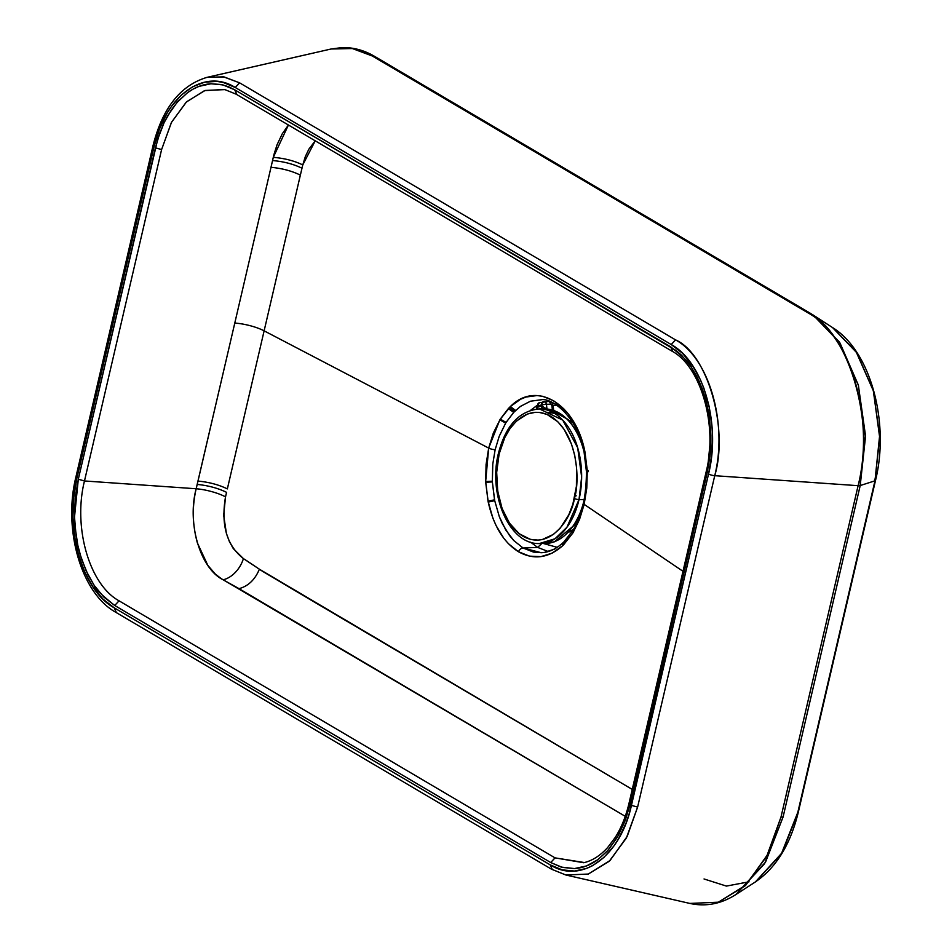 <?xml version="1.0" encoding="UTF-8"?>
<svg xmlns="http://www.w3.org/2000/svg" width="952" height="952" viewBox="0 0 952 952"><rect width="100%" height="100%" fill="white"/><g stroke="black" fill="none" stroke-linecap="round" stroke-linejoin="round"><path stroke-width="1.43" d="M579.304 517.019L574.877 524.742L554.314 541.866L539.356 543.544C509.189 544.782 487.852 494.338 498.455 453.259A3.368 0.904 13.1 0 0 499.11 454.033C501.68 435.588 522.66 400.649 550.72 416.262C578.399 433.505 580.018 481.783 574.413 498.432A3.368 0.904 13.1 0 0 579.018 499.598L581.648 477.047L577.685 447.726L562.739 420.106L539.415 408.92A67.306 42.269 90 0 1 579.018 499.598L584.254 499.598L579.018 499.598A67.306 42.269 90 0 1 539.356 543.544L555.016 538.761L566.952 527.241L579.018 499.598A3.368 0.904 -166.9 0 1 574.413 498.432C571.855 516.865 550.875 551.803 522.815 536.19C495.135 518.947 493.517 470.681 499.11 454.033A3.368 0.904 -166.9 0 1 498.455 453.259A3.368 0.904 -166.9 0 1 499.383 452.866M544.592 543.544A67.306 42.269 -90 0 0 582.588 505.798A67.306 42.269 -90 0 0 584.242 499.657A67.306 42.269 -90 0 1 582.588 505.798L582.755 506.024M544.841 401.554L542.616 402.077L541.747 404.838L546.448 404.267L545.591 402.089L544.02 401.518A3.368 2.118 90 0 1 544.365 401.47A3.368 2.118 90 0 1 546.448 404.267L550.458 404.267A3.368 2.118 -90 0 0 548.376 401.47A3.368 2.118 -90 0 0 548.019 401.518A3.368 2.118 90 0 1 548.4 401.47A3.368 2.118 90 0 1 550.458 404.267A1.678 1.285 -105.2 0 1 551.946 405.933L553.207 406.135L552.481 406.492M537.273 406.492L538.094 403.624L539.843 402.648A3.368 2.582 74.8 0 0 539.32 402.72L548.376 401.47C550.946 401.423 552.553 402.97 553.207 406.135L551.946 405.933L552.374 409.979L551.886 405.6L550.97 404.398L546.448 404.267L546.96 409.015L546.448 404.267L541.747 404.838L541.878 406.076L546.972 409.074L541.878 406.076L541.724 409.074L542.39 407.337L541.747 404.838A3.368 2.582 -105.2 0 1 543.485 401.589A3.368 2.582 -105.2 0 1 544.02 401.518M576.198 495.813L575.067 495.385M539.32 402.72A3.368 2.582 74.8 0 0 537.582 405.968L541.747 404.838L536.857 406.325L539.32 402.72M537.202 409.396L537.713 407.206A70.674 44.387 90 0 1 541.878 406.076A70.674 44.387 90 0 0 537.713 407.206L537.178 408.551M582.91 505.595L582.588 505.798A67.306 42.269 90 0 1 544.413 543.544M554.421 413.311L546.841 412.287M544.722 408.92A67.306 42.269 90 0 1 584.064 452.01A67.306 42.269 -90 0 0 544.651 408.92L549.459 409.324L568.237 419.558L578.376 433.553M583.338 507.083L582.588 505.798M499.11 454.033L496.682 472.394L497.706 491.089L502.085 508.499L509.463 523.136L519.185 533.727L530.419 539.379L538.285 540.129L542.212 539.582L553.517 534.334L560.323 528.003L568.749 514.877L572.866 504.203L576.412 486.305L576.555 467.539L574.722 455.342L571.438 443.953L564.072 429.316L557.801 421.736L546.96 414.37L539.189 412.394L535.25 412.323L527.444 414.037L516.508 421.022L510.141 428.376L504.786 437.575L499.11 454.033M569.106 420.451L572.783 422.569M832.524 327.559L856.788 352.764L873.27 390.546L879.648 435.409L874.971 480.82L860.215 485.544L865.416 434.993L858.323 385.024L839.973 342.958L813.044 314.945L808.319 313.053C850.993 336.246 874.864 419.011 858.109 485.687A5.046 1.368 13.1 0 0 860.215 485.544L783.091 816.959L765.551 862.084L735.825 894.571L764.587 863.69L783.091 816.959L780.985 817.09L766.681 856.419L744.976 885.919L718.343 902.198L689.819 903.424L718.308 902.21L745.94 884.991L767.74 854.372L780.985 817.09L858.109 485.687L714.738 475.691L637.614 807.094L627.189 836.415L610.042 860.513L588.312 874.055L565.904 875.007L551.517 869.2L565.893 875.007L588.336 874.043L609.292 861.227L626.368 838.034L637.614 807.094L631.438 805.368C620.514 856.312 581.541 884.836 550.161 864.844L114.18 607.793C82.181 590.418 64.296 528.372 76.85 478.38A5.046 1.368 -166.9 0 1 75.862 477.238A5.046 1.368 -166.9 0 1 77.171 476.654M541.355 552.719L533.513 552.101L523.076 548.007A5.046 3.689 120.5 0 0 518.495 551.755C533.691 560.157 548.352 558.205 562.489 545.877L573.092 532.608L584.159 504.37L587.277 471.407L584.635 450.367C574.925 403.16 536.131 380.3 510.355 406.563L499.836 419.844L488.685 448.083L485.663 481.545L492.315 481.224L492.779 464.112L495.147 449.665A5.046 1.368 -166.9 0 1 488.685 448.083L264.12 330.844A25.24 6.819 13.1 0 0 234.787 323.061L273.974 154.474L277.032 144.835L282.292 133.756L288.42 125.009L273.284 157.354C284.303 158.234 294.144 160.757 302.772 164.922L301.998 168.218L302.772 164.922C294.144 160.757 284.303 158.234 273.284 157.354L272.558 160.555C283.553 161.495 293.371 164.041 301.998 168.218L300.368 175.108L301.998 168.218C293.371 164.041 283.553 161.495 272.558 160.555L270.999 167.314C281.959 168.314 291.74 170.92 300.368 175.108L264.12 330.844L300.368 175.108C291.74 170.92 281.959 168.314 270.999 167.314L234.787 323.061A25.24 6.819 -166.9 0 1 264.12 330.844L227.35 488.9C218.722 484.699 208.94 482.105 197.992 481.081L197.207 484.425C208.155 485.496 217.948 488.138 226.564 492.351L225.529 496.861L226.564 492.351C217.948 488.138 208.155 485.496 197.207 484.425L196.16 488.757A25.24 6.676 -166.3 0 1 225.529 496.861L223.684 515.258L226.397 533.382L229.361 541.498L233.288 548.59L243.426 558.61L262.55 571.319L309.828 599.391L632.247 789.41L259.396 569.201C255.017 579.697 248.222 586.182 239.035 588.657L625.262 816.328L221.173 578.614L215.307 574.056L207.833 565.381L197.409 542.997C192.399 525.004 191.983 506.928 196.16 488.757L84.478 480.962C72.852 527.265 89.417 584.718 119.048 600.819L555.028 857.871L584.433 862.548M243.426 558.61A25.24 17.755 -61.5 0 1 223.125 579.792A25.24 17.755 118.5 0 0 243.426 558.61C226.755 545.508 220.793 524.921 225.529 496.861A25.24 6.676 13.7 0 0 196.16 488.757L234.787 323.061L197.992 481.081C208.94 482.105 218.722 484.699 227.35 488.9L264.12 330.844L488.685 448.083A5.046 1.368 13.1 0 0 495.147 449.665L499.229 436.254L505.881 422.712L499.836 419.844L505.679 423.045L499.229 436.254L495.147 449.665L492.779 464.112L492.351 481.914L494.707 500.669L488.221 502.085L494.707 500.669L488.126 501.633L494.576 500.026L488.078 501.406L494.528 499.812L488.031 501.18L494.528 499.812L492.351 481.914L485.698 482.271L492.339 481.688L485.687 482.033L492.327 481.45L485.675 481.783L492.315 481.224L485.663 481.545L488.221 502.085C493.588 525.897 503.679 542.45 518.495 551.755A5.046 3.689 -59.5 0 1 523.076 548.007L537.642 547.4L548.269 551.529L537.642 547.4L542.462 542.914L537.642 547.4L523.076 548.007L537.642 547.4L530.597 542.176L537.642 547.4L523.076 548.007L513.794 540.569L523.076 548.007L541.283 552.719C548.84 552.41 556.123 549.042 563.084 542.64L562.489 545.877L563.215 542.533M554.933 549.006L544.33 552.434M546.281 400.399L556.361 404.445L565.964 412.097M116.346 612.457L115.549 612.148C80.884 592.87 63.058 528.991 75.862 477.238A5.046 1.368 13.1 0 0 76.85 478.38L73.709 497.479L72.959 517.186L74.637 536.75L78.683 555.409L84.93 572.449L93.153 587.229L103.03 599.165L114.18 607.793L116.346 612.457L114.18 607.793L550.161 864.844L552.315 869.509L550.161 864.844L562.144 869.854L574.52 871.044L586.813 868.355L592.763 865.594L604.032 857.347L614.076 845.757L618.514 838.843L626.011 823.123L628.998 814.448L708.562 473.953A5.046 1.368 13.1 0 0 714.738 475.691C727.911 423.235 709.133 358.119 675.563 339.888L671.231 344.541C703.231 361.927 721.116 423.973 708.562 473.953L711.703 454.866L712.453 435.147L711.918 425.306L709.038 406.099L703.873 388.166L700.482 379.884L692.259 365.116L682.382 353.18L671.231 344.541L675.563 339.888L239.595 82.836L235.263 87.489L671.231 344.541L235.263 87.489L239.595 82.836L223.577 76.85L207.12 77.326L224.136 76.945L239.595 82.836L675.563 339.888C707.384 353.608 728.923 428.293 714.738 475.691A5.046 1.368 -166.9 0 1 708.562 473.953L631.438 805.368L637.614 807.094L714.738 475.691L858.109 485.687L780.985 817.09L783.091 816.959L860.215 485.544L874.971 480.82A5.046 1.368 13.1 0 0 875.531 480.367A5.046 1.368 -166.9 0 1 874.971 480.82L797.847 812.223L781.235 854.182L755.4 881.921L782.104 852.742L798.407 811.77L874.971 480.82L879.672 437.408L873.353 390.832L856.086 351.693L832.607 327.619C870.628 350.919 889.87 422.414 875.531 480.367A5.046 1.368 -166.9 0 0 874.543 479.225M153.974 146.977C164.898 96.021 203.871 67.509 235.263 87.489L223.268 82.479L217.092 81.408L204.704 82.158L192.649 86.751L181.38 94.998L171.336 106.576L166.897 113.49L159.4 129.222L153.974 146.977L76.85 478.38L153.974 146.977L152.986 145.834L153.974 146.977M810.568 313.422L374.505 56.311L813.044 314.945L839.188 341.756L858.406 385.346L865.451 437.218L860.215 485.544A5.046 1.368 -166.9 0 1 858.109 485.687C876.149 425.437 848.767 330.499 808.319 313.053L810.568 313.422M372.339 56.001L808.319 313.053L372.339 56.001L374.6 56.37L352.704 48.528L331.07 49.004L351.978 48.397L372.339 56.001M206.774 77.409L331.07 49.004L341.899 47.6C353.216 47.279 364.08 50.194 374.505 56.323L374.6 56.37M565.904 875.007L689.724 903.4M630.307 802.786L628.998 803.369L629.986 804.511L624.691 821.826L617.384 837.165L608.328 849.946L597.88 859.668L586.444 865.963L574.461 868.569L562.394 867.415L550.696 862.536L561.204 867.093L574.461 868.569C582.648 868.046 590.454 865.082 597.88 859.668L607.483 850.909L618.312 835.535L625.583 819.458L629.986 804.511L628.998 803.369C625.928 816.388 621.358 827.716 615.278 837.367L607.626 847.566C600.141 855.753 592.168 860.81 583.683 862.726L555.028 857.871L550.696 862.536L114.716 605.484L119.048 600.819C89.417 584.718 72.852 527.265 84.478 480.962L78.302 479.237L74.506 517.091L75.029 526.694L77.838 545.437L81.42 558.705L88.024 574.841L94.212 585.42C94.081 587.705 100.912 594.393 114.716 605.484L550.696 862.536L555.028 857.871L119.048 600.819L114.716 605.484L103.839 597.059L94.212 585.42L86.192 571.01L80.087 554.373L77.838 545.437L76.148 536.178L74.506 517.091L75.232 497.872L78.302 479.237L84.478 480.962L196.16 488.757C186.889 523.326 200.229 568.582 223.125 579.792L239.035 588.657C248.222 586.182 255.017 579.697 259.396 569.201L260.979 570.331M672.862 351.514L670.696 346.861L672.862 351.514L672.064 351.205C700.541 366.187 718.141 424.937 706.122 471.954L707.11 473.096L710.906 435.243L709.276 416.167L706.515 402.387L702.528 389.404L697.388 377.492L691.2 366.925C691.342 364.64 684.5 357.94 670.696 346.861L234.716 89.809L236.881 94.462L236.084 94.153L672.064 351.205M236.881 94.462L234.716 89.809L228.516 86.727L221.304 84.526L210.951 83.764C202.764 84.288 194.958 87.263 187.532 92.677L177.941 101.436L171.467 109.718L164.137 122.558L159.841 132.875L155.426 147.834L161.602 149.559L171.527 122.261L186.592 101.781L205.085 90.464L224.886 89.619L236.084 94.153M704.04 878.97L726.4 886.086L749.057 881.802M302.772 164.922L315.243 140.825L308.888 149.131L305.342 156.556L302.772 164.922M541.438 399.745L530.431 401.22L520.482 406.373L513.699 412.394L505.881 422.712L500.264 419.142L508.332 408.598L513.699 412.394L508.332 408.598L508.832 408.075L514.175 411.895L508.832 408.075L509.594 407.313L514.889 411.169L509.594 407.313L515.02 411.05L509.725 407.182L515.139 410.931L509.844 407.063L515.199 410.871L509.915 406.992L515.258 410.812L509.974 406.932L515.377 410.693L510.105 406.813L515.615 410.455L510.355 406.563L520.565 399.257L525.98 397.032L537.071 395.556L542.64 396.306L553.528 400.685L563.655 408.694L568.296 413.965L576.353 426.734L582.469 442.085L584.635 450.367L583.897 451.248L584.742 450.82L583.992 451.676L584.79 451.046L584.04 451.902L584.837 451.272L584.088 452.117L584.933 451.724L584.183 452.557L584.933 451.724L587.229 470.181L588.134 470.526L587.229 470.181L588.158 471.228L587.277 471.407L588.169 471.68L587.277 471.407L586.777 488.138L584.159 504.37L579.53 519.399L573.092 532.608L572.89 530.3L572.878 532.965L572.688 530.633L572.878 532.965L563.536 544.889L564.036 541.736L563.144 545.27L563.679 542.081L563.144 545.27L563.56 542.188L562.882 545.52L563.441 542.307L562.882 545.52L563.322 542.414L562.751 545.639L552.053 553.195L540.855 556.646L529.479 556.135L518.495 551.755L508.463 543.747L503.941 538.487L496.147 525.706L492.957 518.34L488.031 501.18L485.698 482.271L486.067 464.552L488.685 448.083L493.338 433.053L500.264 419.142L506.083 422.379L513.699 412.394L520.482 406.373L530.431 401.22L541.39 399.733M563.917 541.855L565.762 541.045M564.036 541.736L572.807 530.478M586.432 471.573L586.432 471.561C586.337 496.92 581.827 516.496 572.89 530.3L572.688 530.633M541.283 399.733C552.231 397.591 578.102 417.75 583.897 451.248L584.231 452.319M571.438 420.451L571.224 421.581L571.438 420.451M543.521 543.521L557.17 547.329L543.568 543.544M556.765 405.159L553.112 405.552L556.765 405.159M536.857 405.552L530.657 410.264M494.707 500.669L499.3 516.615L505.762 529.978L513.794 540.569L509.558 535.583L502.347 523.695L499.3 516.615L494.707 500.669M530.478 410.431L537.582 405.124M584.159 504.37L683 571.307L584.159 504.37M259.396 569.201L245.116 559.645M224.065 89.44L204.478 90.666L186.235 102.126L171.396 122.51L161.602 149.559L84.478 480.962L161.602 149.559L155.426 147.834L78.302 479.237L157.806 138.968L164.137 122.558L168.04 115.168L177.084 102.388L187.532 92.677L193.149 89.083L198.968 86.382L210.951 83.764L223.018 84.918L234.716 89.809L676.265 350.645L681.572 355.274L691.2 366.925L699.22 381.335L705.325 397.96L709.276 416.167L710.906 435.243L710.18 454.473L707.11 473.096L706.122 471.954L707.431 471.383M629.986 804.511L707.11 473.096L629.986 804.511M353.192 48.623L374.398 56.263M207.12 77.326C180.475 85.275 162.423 108.111 152.986 145.834L154.295 145.251M573.378 529.467L569.07 532.025M553.207 406.135L553.659 410.36M536.845 409.027L536.857 406.325M498.455 453.259C505.679 425.52 519.328 410.74 539.415 408.92L544.651 408.92M115.549 612.148L551.517 869.2M689.819 903.424C705.789 906.911 721.128 903.96 735.825 894.571L755.4 881.921C776.237 867.641 790.577 844.257 798.407 811.77L875.531 480.367M584.088 452.117L586.432 471.561M628.998 803.369L706.122 471.954M813.044 314.957L832.607 327.619M152.986 145.834L75.862 477.238"/></g></svg>
